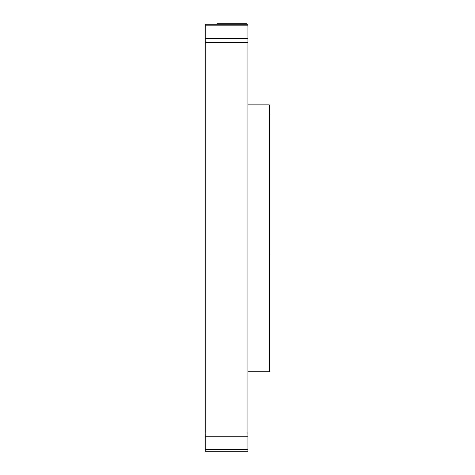 <?xml version="1.0" encoding="UTF-8"?>
<svg xmlns="http://www.w3.org/2000/svg" width="475" height="475" viewBox="0 0 475 475"><rect width="100%" height="100%" fill="white"/><g stroke="black" fill="none" stroke-linecap="round" stroke-linejoin="round"><path stroke-width="0.71" d="M247.908 24.688L247.908 24.284L205.212 24.284L205.212 42.507L247.908 42.507L247.908 24.688M247.908 433.028L205.212 433.028L205.212 451.25L247.908 451.25L247.908 42.507M205.212 433.028L205.212 42.507M247.908 371.729L269.254 371.729L269.254 104.874L247.908 104.874M269.254 254.208L269.788 254.208L269.788 115.55L269.254 115.55M246.572 24.284L246.572 23.75L217.217 23.75L217.217 24.284M247.908 449.688L205.212 449.688M205.212 436.804L247.908 436.804M247.908 38.73L205.212 38.73M205.212 25.846L247.908 25.846"/></g></svg>
